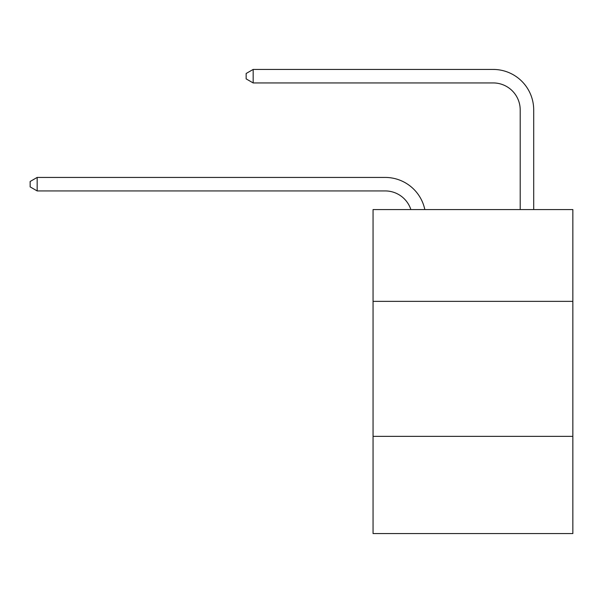 <?xml version="1.0" encoding="UTF-8"?>
<svg xmlns="http://www.w3.org/2000/svg" width="603" height="603" viewBox="0 0 603 603"><rect width="100%" height="100%" fill="white"/><g stroke="black" fill="none" stroke-linecap="round" stroke-linejoin="round"><path stroke-width="0.9" d="M572.85 301.364L572.85 209.565L373.053 209.565L373.053 301.364L572.85 301.364L572.85 533.565L373.053 533.565L373.053 301.364M572.85 436.368L373.053 436.368M385.196 190.932A26.999 26.999 -48.1 0 1 410.869 209.565A26.999 26.999 -40.6 0 0 385.196 190.932L37.167 190.932L30.15 186.885L30.15 181.488L37.167 177.433L385.196 177.433A40.499 40.499 131.9 0 1 424.829 209.565M520.201 209.565L520.201 109.934A26.999 26.999 77.6 0 0 493.201 82.935L253.17 82.935L246.152 78.887L246.152 73.483L253.17 69.435L493.201 69.435A40.499 40.499 53.8 0 1 533.7 109.934L533.7 209.565M37.167 177.433L385.196 177.433L37.167 177.433L385.196 177.433L37.167 177.433L385.196 177.433L37.167 177.433L385.196 177.433L37.167 177.433L385.196 177.433L37.167 177.433L385.196 177.433L37.167 177.433L385.196 177.433L37.167 177.433L385.196 177.433L37.167 177.433L385.196 177.433L37.167 177.433L385.196 177.433L37.167 177.433L385.196 177.433L37.167 177.433L385.196 177.433L37.167 177.433L385.196 177.433L37.167 177.433L385.196 177.433L37.167 177.433L385.196 177.433L37.167 177.433L385.196 177.433L37.167 177.433L385.196 177.433L37.167 177.433L385.196 177.433L37.167 177.433L385.196 177.433L37.167 177.433L385.196 177.433L37.167 177.433L385.196 177.433L37.167 177.433L385.196 177.433L37.167 177.433L385.196 177.433L37.167 177.433L385.196 177.433L37.167 177.433L385.196 177.433L37.167 177.433L385.196 177.433L37.167 177.433L385.196 177.433L37.167 177.433L385.196 177.433L37.167 177.433L385.196 177.433L37.167 177.433L37.167 190.932M520.201 109.934A26.999 26.999 -126.2 0 0 493.201 82.935A26.999 26.999 -126.2 0 1 520.201 109.934A26.999 26.999 -126.2 0 0 493.201 82.935A26.999 26.999 -126.2 0 1 520.201 109.934A26.999 26.999 -126.2 0 0 493.201 82.935A26.999 26.999 -126.2 0 1 520.201 109.934A26.999 26.999 -126.2 0 0 493.201 82.935A26.999 26.999 -126.2 0 1 520.201 109.934A26.999 26.999 -126.2 0 0 493.201 82.935A26.999 26.999 -126.2 0 1 520.201 109.934A26.999 26.999 -126.2 0 0 493.201 82.935A26.999 26.999 -126.2 0 1 520.201 109.934A26.999 26.999 -126.2 0 0 493.201 82.935A26.999 26.999 -126.2 0 1 520.201 109.934A26.999 26.999 -126.2 0 0 493.201 82.935A26.999 26.999 -126.2 0 1 520.201 109.934A26.999 26.999 -126.2 0 0 493.201 82.935A26.999 26.999 -126.2 0 1 520.201 109.934A26.999 26.999 -126.2 0 0 493.201 82.935A26.999 26.999 -126.2 0 1 520.201 109.934A26.999 26.999 -126.2 0 0 493.201 82.935A26.999 26.999 -126.2 0 1 520.201 109.934A26.999 26.999 -126.2 0 0 493.201 82.935A26.999 26.999 -126.2 0 1 520.201 109.934A26.999 26.999 -126.2 0 0 493.201 82.935A26.999 26.999 -126.2 0 1 520.201 109.934A26.999 26.999 -126.2 0 0 493.201 82.935A26.999 26.999 -126.2 0 1 520.201 109.934A26.999 26.999 -126.2 0 0 493.201 82.935A26.999 26.999 -126.2 0 1 520.201 109.934A26.999 26.999 -126.2 0 0 493.201 82.935A26.999 26.999 -126.2 0 1 520.201 109.934A26.999 26.999 -126.2 0 0 493.201 82.935A26.999 26.999 -126.2 0 1 520.201 109.934A26.999 26.999 -126.2 0 0 493.201 82.935A26.999 26.999 -126.2 0 1 520.201 109.934A26.999 26.999 -126.2 0 0 493.201 82.935A26.999 26.999 -126.2 0 1 520.201 109.934A26.999 26.999 -126.2 0 0 493.201 82.935A26.999 26.999 -126.2 0 1 520.201 109.934A26.999 26.999 -126.2 0 0 493.201 82.935A26.999 26.999 -126.2 0 1 520.201 109.934A26.999 26.999 -126.2 0 0 493.201 82.935A26.999 26.999 -126.2 0 1 520.201 109.934A26.999 26.999 -126.2 0 0 493.201 82.935A26.999 26.999 -126.2 0 1 520.201 109.934A26.999 26.999 -126.2 0 0 493.201 82.935A26.999 26.999 -126.2 0 1 520.201 109.934A26.999 26.999 -126.2 0 0 493.201 82.935A26.999 26.999 -126.2 0 1 520.201 109.934A26.999 26.999 -126.2 0 0 493.201 82.935A26.999 26.999 -126.2 0 1 520.201 109.934A26.999 26.999 -126.2 0 0 493.201 82.935A26.999 26.999 -126.2 0 1 520.201 109.934A26.999 26.999 -126.2 0 0 493.201 82.935A26.999 26.999 -126.2 0 1 520.201 109.934A26.999 26.999 -126.2 0 0 493.201 82.935A26.999 26.999 -126.2 0 1 520.201 109.934A26.999 26.999 -126.2 0 0 493.201 82.935M253.17 69.435L253.17 82.935"/></g></svg>
